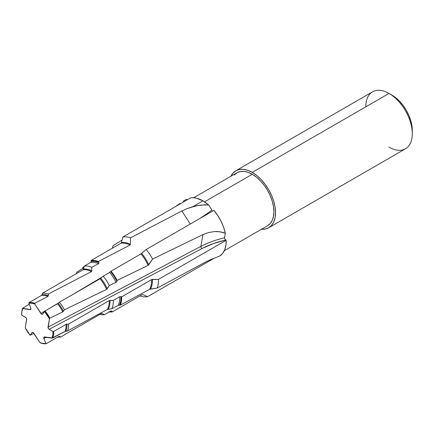 <?xml version="1.0" encoding="UTF-8"?>
<svg xmlns="http://www.w3.org/2000/svg" width="434" height="434" viewBox="0 0 434 434"><rect width="100%" height="100%" fill="white"/><g stroke="black" fill="none" stroke-linecap="round" stroke-linejoin="round"><path stroke-width="0.65" d="M230.931 176.247A32.897 18.993 60 0 1 235.825 170.763A32.897 18.993 60 0 1 252.273 172.39L256.809 175.526L261.17 179.573L265.196 184.379L268.717 189.75L271.613 195.495L273.762 201.376L275.085 207.181L275.53 212.676L275.085 217.662L273.762 221.931L271.613 225.338L268.717 227.736L405.486 148.775A32.897 18.993 -120 0 0 410.531 122.415A32.897 18.993 -120 0 0 389.038 93.429L252.273 172.39A32.897 18.993 60 0 1 273.762 201.376A32.897 18.993 60 0 1 268.717 227.736A32.897 18.993 60 0 1 261.523 229.233M412.3 133.715L412.3 130.493A28.948 16.714 -120 0 0 391.831 95.041L389.038 93.429A32.897 18.993 60 0 1 412.3 133.715A32.897 18.993 60 0 1 389.038 147.142M365.781 106.856A32.897 18.993 60 0 1 389.038 93.429L395.824 97.796L399.665 101.361L403.202 105.587L406.305 110.317L408.85 115.368L410.743 120.549L411.909 125.654L412.3 130.493M130.52 237.827L181.873 210.967L187.2 208.58L192.973 206.627L202.96 200.861A32.897 18.993 -120 0 0 190.689 197.817L122.936 236.937A32.897 18.993 60 0 1 130.52 237.827A32.897 18.993 -120 0 0 122.936 236.937L121.422 242.579A28.617 16.525 60 0 1 130.417 244.288L130.52 237.827L181.873 210.967L190.314 224.02L181.873 210.967L187.2 208.58L196.743 205.7L204.609 204.794L208.667 204.973L202.96 200.861L196.58 198.208L193.548 197.725L190.689 197.817L122.936 236.937L121.422 242.579A28.617 16.525 60 0 1 130.417 244.288L130.064 245.004A28.281 16.329 -120 0 0 120.967 243.219L121.422 242.579L120.967 243.219L91.026 260.508A28.281 16.329 60 0 1 98.35 261.518L130.064 245.004A28.281 16.329 -120 0 0 120.967 243.219L91.026 260.508L94.552 260.514L98.35 261.518L98.985 262.499L95.013 261.349L91.335 261.311L91.026 260.508L91.335 261.311L90.755 262.386A26.734 15.434 60 0 1 98.61 263.709L98.985 262.499A27.402 15.819 -120 0 0 91.335 261.311L90.755 262.386L84.315 266.107A26.734 15.434 60 0 1 91.791 267.263L98.61 263.709A26.734 15.434 -120 0 0 90.755 262.386L84.315 266.107L83.496 269.167A24.418 14.094 60 0 1 91.813 270.881L91.791 267.263A26.734 15.434 -120 0 0 84.315 266.107L83.496 269.167A24.418 14.094 60 0 1 91.813 270.881L91.465 271.608A24.082 13.904 -120 0 0 83.04 269.807L83.496 269.167L83.04 269.807L42.364 293.292A24.082 13.904 60 0 1 48.364 294.013L91.465 271.608A24.082 13.904 -120 0 0 83.04 269.807L42.364 293.292L41.968 294.767A22.959 13.259 60 0 1 48.32 295.684L48.364 294.013A24.082 13.904 -120 0 0 42.364 293.292L41.968 294.767A22.959 13.259 60 0 1 48.32 295.684L47.957 296.384A22.622 13.063 -120 0 0 41.512 295.408L41.968 294.767L41.512 295.408L29.062 302.596A22.622 13.063 60 0 1 34.801 303.29L47.957 296.384A22.622 13.063 -120 0 0 41.512 295.408L29.062 302.596L28.888 303.247A22.129 12.776 60 0 1 34.78 304.028L34.801 303.29A22.622 13.063 -120 0 0 29.062 302.596L28.888 303.247L31.72 303.225L34.78 304.028L41.577 314.183L42.467 314.276L44.518 311.411A22.129 12.776 60 0 1 49.433 318.827L49.872 318.182L62.778 311.9A22.622 13.063 -120 0 0 57.494 303.773L58.189 303.274A22.959 13.259 60 0 1 63.429 311.276L64.427 309.8L106.558 289.424A24.082 13.904 -120 0 0 100.048 278.769L100.748 278.265A24.418 14.094 60 0 1 107.214 288.773L109.314 285.577L115.987 282.344L116.941 281.27L114.099 276.225L110.697 271.63L111.012 271.185A28.281 16.329 60 0 1 117.088 280.407L148.102 265.391A28.281 16.329 -120 0 0 140.952 253.901L141.647 253.396A28.617 16.525 60 0 1 148.759 264.756L152.594 259.038A32.897 18.993 -120 0 0 146.182 249.496L141.647 253.396A28.617 16.525 60 0 1 148.759 264.756L148.102 265.391A28.281 16.329 -120 0 0 140.952 253.901L111.012 271.185L114.294 275.59L117.088 280.407L116.941 281.27A27.402 15.819 -120 0 0 110.697 271.63L109.645 272.433A26.734 15.434 60 0 1 115.987 282.344A26.734 15.434 -120 0 0 109.645 272.433L103.205 276.154A26.734 15.434 60 0 1 109.314 285.577A26.734 15.434 -120 0 0 103.205 276.154L100.748 278.265A24.418 14.094 60 0 1 107.214 288.773L106.558 289.424A24.082 13.904 -120 0 0 100.048 278.769L59.377 302.254A24.082 13.904 60 0 1 64.427 309.8A24.082 13.904 -120 0 0 59.377 302.254L58.189 303.274A22.959 13.259 60 0 1 63.429 311.276L62.778 311.9A22.622 13.063 -120 0 0 57.494 303.773L45.044 310.961A22.622 13.063 60 0 1 49.872 318.182A22.622 13.063 -120 0 0 45.044 310.961L44.518 311.411L49.433 318.827L48.158 328.006L48.917 329.124L52.981 331.5A22.129 12.776 60 0 1 51.999 338.135L64.964 331.457A22.622 13.063 -120 0 0 66.125 324.312L66.939 324.117A22.959 13.259 60 0 1 65.827 331.202L67.579 330.941L107.285 309.485A24.082 13.904 -120 0 0 109.2 300.632L110.014 300.436A24.418 14.094 60 0 1 108.169 309.23L111.929 308.704L118.222 305.308L119.621 304.972L120.75 301.077L121.021 296.52L121.645 296.878A28.281 16.329 60 0 1 120.397 305.097L149.638 289.304A28.281 16.329 -120 0 0 151.585 279.594L152.405 279.398A28.617 16.525 60 0 1 150.517 289.049L157.276 288.051L204.75 262.467L209.622 260.047L219.637 256.071L222.533 253.527L224.649 249.946L225.892 245.47L226.206 240.279L224.921 239.205L224.508 237.978L224.958 239.264L226.206 240.279L158.453 279.398A32.897 18.993 60 0 1 157.276 288.051A32.897 18.993 -120 0 0 158.453 279.398L152.405 279.398A28.617 16.525 60 0 1 150.517 289.049L149.638 289.304A28.281 16.329 -120 0 0 151.585 279.594L121.645 296.878L121.406 301.277L120.397 305.097L119.621 304.972A27.402 15.819 -120 0 0 121.021 296.52L119.735 296.72A26.734 15.434 60 0 1 118.222 305.308A26.734 15.434 -120 0 0 119.735 296.72L113.296 300.436A26.734 15.434 60 0 1 111.929 308.704A26.734 15.434 -120 0 0 113.296 300.436L110.014 300.436A24.418 14.094 60 0 1 108.169 309.23L107.285 309.485A24.082 13.904 -120 0 0 109.2 300.632L68.523 324.117A24.082 13.904 60 0 1 67.579 330.941A24.082 13.904 -120 0 0 68.523 324.117L66.939 324.117A22.959 13.259 60 0 1 65.827 331.202L64.964 331.457A22.622 13.063 -120 0 0 66.125 324.312L53.675 331.5A22.622 13.063 60 0 1 52.769 338.021A22.622 13.063 -120 0 0 53.675 331.5L52.981 331.5L52.807 335.059L51.999 338.135L43.926 337.158L43.801 338.184L45.809 343.419A22.129 12.776 60 0 1 39.917 342.638L40.595 342.974A22.622 13.063 -120 0 0 46.33 343.668A22.622 13.063 60 0 1 40.595 342.974L39.917 342.638L33.12 332.482L32.23 332.395L30.179 335.254A22.129 12.776 60 0 1 25.264 327.838L26.631 318.974L25.78 317.547L21.716 315.171A22.129 12.776 60 0 1 21.7 314.297A22.129 12.776 60 0 1 22.698 308.531L22.622 308.243L29.246 304.169L22.622 308.243A22.622 13.063 -120 0 0 21.7 313.896A22.622 13.063 -120 0 0 21.7 314.091A22.622 13.063 60 0 1 22.622 308.243L30.613 309.643L30.895 308.482L28.888 303.247L30.798 308.167A1.606 0.928 60 0 1 30.657 309.621A1.606 0.928 60 0 1 30.201 309.708L22.698 308.531L21.89 311.607L21.716 315.171L25.535 317.373A1.606 0.928 60 0 1 26.653 319.554L25.264 327.838L30.179 335.254L32.083 332.542A1.606 0.928 60 0 1 32.29 332.357A1.606 0.928 60 0 1 33.798 333.182L39.917 342.638L42.977 343.44L45.809 343.419L43.899 338.498L46.357 337.251L43.899 338.498A1.606 0.928 60 0 1 44.089 337.017A1.606 0.928 60 0 1 44.496 336.958L52.769 338.021L64.964 331.457L67.579 330.941L107.285 309.485L111.929 308.704L118.222 305.308L120.397 305.097L149.638 289.304L157.276 288.051L204.75 262.467L209.622 260.047L219.637 256.071A32.897 18.993 -120 0 0 226.206 240.279L158.453 279.398L151.585 279.594L121.645 296.878L121.021 296.52L119.735 296.72L113.296 300.436L109.2 300.632L68.523 324.117L66.125 324.312L53.675 331.5L52.981 331.5L49.161 329.298L202.038 248.519A79.932 46.15 180 0 1 225.74 240.013L213.24 243.664L202.038 248.519L49.161 329.298A1.606 0.928 60 0 1 48.044 327.111L49.433 318.827L49.872 318.182L62.778 311.9L64.427 309.8L106.558 289.424L109.314 285.577L115.987 282.344L116.941 281.27L117.088 280.407L148.102 265.391L152.594 259.038L202.884 234.615L208.51 232.575L214.298 231.572L217.217 231.501L222.788 232.353L225.338 233.329L223.629 227.329L221.085 221.345L217.808 215.622L213.94 210.381L146.182 249.496A32.897 18.993 60 0 1 152.594 259.038L202.884 234.615L200.92 246.338A1.606 0.928 -120 0 0 202.038 248.519A1.606 0.928 -120 0 1 200.92 246.338A81.511 47.062 180 0 1 224.53 237.772L225.338 233.329A32.897 18.993 -120 0 0 213.94 210.381L146.182 249.496L140.952 253.901L111.012 271.185L109.645 272.433L103.205 276.154L100.048 278.769L59.377 302.254L57.494 303.773L45.044 310.961L42.613 314.129A1.606 0.928 60 0 1 42.418 314.303A1.606 0.928 60 0 1 40.899 313.489L34.78 304.028L34.801 303.29L47.957 296.384L48.364 294.013L91.465 271.608L91.813 270.881L91.791 267.263L98.61 263.709L98.985 262.499L98.35 261.518L130.064 245.004L130.417 244.288L130.52 237.827M212.096 210.354L208.667 204.973A32.897 18.993 -120 0 0 202.96 200.861L192.973 206.627L200.638 205.065L208.667 204.973L211.944 210.137A81.511 17.224 -38.8 0 1 199.629 218.638A81.511 17.224 141.2 0 0 211.944 210.137L212.096 210.354M224.302 250.722L267.566 225.745A30.592 17.664 -120 0 0 272.254 201.23A30.592 17.664 -120 0 0 252.273 174.273L204.533 201.832L252.273 174.273A30.592 17.664 -120 0 0 236.975 172.754L234.284 174.989M224.508 237.978L224.53 237.772A81.511 47.062 0 0 0 200.92 246.338L48.044 327.111L200.92 246.338L202.884 234.615L208.51 232.575L214.298 231.572L220.065 231.756L225.338 233.329L224.508 237.978M212.627 210.832L213.094 210.989M187.607 199.597L186.284 199.369L183.115 201.333L186.284 199.369M113.133 245.622L122.09 240.1L113.133 245.622A32.897 18.993 -120 0 0 112.449 248.139A32.897 18.993 60 0 1 113.133 245.622M180.034 203.389L175.184 206.768L180.034 203.389M83.447 268.055L83.561 267.767A27.402 15.819 -120 0 1 83.702 267.431L83.474 268.038L76.883 272.08A26.734 15.434 -120 0 0 76.286 273.708A26.734 15.434 60 0 1 76.883 272.08L83.474 268.038L83.702 267.431L82.927 267.311L82.465 268.657A28.281 16.329 60 0 1 82.927 267.311L83.702 267.431L83.556 267.783M33.857 333.274L30.179 335.254L33.857 333.274M140.019 295.896A32.897 18.993 -120 0 0 147.473 296.737L214.705 257.921L147.473 296.737A32.897 18.993 60 0 1 140.09 295.917M142.938 294.588L147.473 296.737L142.938 294.588A28.617 16.525 60 0 1 142.13 294.675A28.617 16.525 60 0 0 142.938 294.588L142.238 294.61L142.938 294.588L142.238 294.61L112.297 311.9A28.281 16.329 60 0 1 109.227 311.943M110.198 311.216L111.988 311.097L112.297 311.9L108.771 311.889M110.491 311.216A27.402 15.819 -120 0 0 111.988 311.097L110.936 310.961L104.496 314.677A26.734 15.434 60 0 1 99.793 314.428A26.734 15.434 -120 0 0 104.496 314.677L102.033 313.511A24.418 14.094 60 0 1 101.22 313.603A24.418 14.094 60 0 0 102.033 313.511L101.339 313.532L102.033 313.511L101.339 313.532L60.662 337.017A24.082 13.904 60 0 1 57.787 337.055A24.082 13.904 -120 0 0 60.662 337.017L59.474 336.453A22.959 13.259 60 0 1 58.661 336.551A22.959 13.259 60 0 0 59.474 336.453L58.78 336.48L59.474 336.453L58.78 336.48L46.33 343.668L45.809 343.419L46.33 343.668L58.78 336.48M389.038 93.429A32.897 18.993 -120 0 0 372.594 91.796L235.825 170.763L239.351 169.455L243.371 169.298L247.733 170.285L252.273 172.39L389.038 93.429L391.831 95.041M230.779 176.562L232.933 173.161L235.825 170.763M268.717 227.736L265.196 229.043L261.17 229.201M267.566 225.74L270.257 223.51L272.254 220.347L273.485 216.371L273.903 211.738L273.485 206.627L272.254 201.23L270.257 195.756L267.566 190.417L264.29 185.421L260.546 180.951L256.489 177.186L252.273 174.273L248.053 172.314L243.995 171.392L240.252 171.544L236.975 172.754L193.71 197.736M142.238 294.61L112.297 311.9L111.988 311.097L110.936 310.961L104.496 314.677L102.033 313.511M101.339 313.532L60.662 337.017L59.474 336.453M107.285 309.485L107.697 309.323M149.638 289.304L150.05 289.147M121.249 242.959L120.967 243.219M83.323 269.547L83.04 269.807M41.794 295.147L41.512 295.408M82.927 267.311L84.201 266.525M30.901 309.258L30.201 309.708L30.901 309.258M141.191 253.749L140.475 254.172L141.191 253.749M102.37 276.87L71.86 295.044L102.37 276.87M58.509 302.997L48.087 309.203L58.509 302.997M44.832 311.145L40.899 313.489L44.832 311.145M21.7 313.896L21.7 314.297"/></g></svg>
